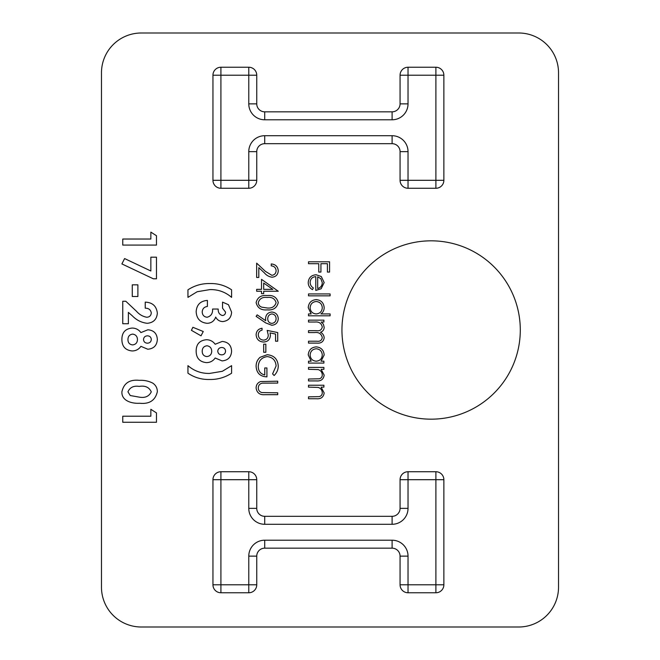 <?xml version="1.0" encoding="UTF-8"?>
<svg xmlns="http://www.w3.org/2000/svg" width="660" height="660" viewBox="0 0 660 660"><rect width="100%" height="100%" fill="white"/><g stroke="black" fill="none" stroke-linecap="round" stroke-linejoin="round"><path stroke-width="0.99" d="M157.336 339.553C156.923 345.493 153.747 348.719 147.79 349.231L140.91 346.343C138.798 349.354 135.894 350.897 132.198 350.963C125.416 350.262 121.985 346.475 121.894 339.587C121.852 332.558 125.293 328.713 132.198 328.053C135.836 328.135 138.74 329.645 140.91 332.582L147.889 329.786C153.854 330.289 156.998 333.548 157.336 339.553M191.408 330.322L192.885 327.286L203.255 331.51L201.028 335.833L191.408 330.322M222.379 315.521C224.408 315.315 225.464 314.185 225.547 312.122L222.527 308.179L222.527 302.123L228.467 304.714L231.602 312.163C231.231 317.774 228.286 320.909 222.758 321.577C219.549 321.436 217.189 319.935 215.696 317.064C214.244 321.098 211.373 323.177 207.075 323.301C200.17 322.534 196.531 318.632 196.16 311.611C196.68 304.722 200.425 300.976 207.397 300.399L207.397 306.446C204.163 306.908 202.43 308.74 202.216 311.941C202.381 315.117 204.023 316.891 207.133 317.254C211.043 316.165 212.858 313.426 212.586 309.037L218.204 309.037C218.023 312.436 219.409 314.597 222.379 315.521M187.951 289.814C194.7 285.442 202.092 283.354 210.136 283.544C217.957 283.371 225.109 285.458 231.602 289.814L231.602 297.371C225.39 292.017 218.171 289.426 209.954 289.591L197.158 291.736L187.951 297.371L187.951 289.814M260.56 381.562L277.72 381.183L277.72 383.072L262.292 383.155C259.718 383.699 258.373 385.325 258.274 388.039C258.406 390.373 259.594 391.891 261.83 392.584L277.72 392.799L277.72 394.688L264.998 394.688C259.891 395.092 256.93 392.914 256.113 388.146C256.121 384.92 257.606 382.726 260.56 381.562M267.193 354.717C274.065 355.369 277.753 359.147 278.264 366.044C278.19 369.757 276.812 372.916 274.123 375.507L272.588 373.89L276.103 365.978C275.69 360.409 272.753 357.283 267.284 356.606C261.583 357.406 258.58 360.731 258.274 366.589C258.349 371.068 260.51 373.865 264.759 374.971L264.759 367.95L266.921 367.95L266.921 376.86C260.18 376.571 256.575 373.09 256.113 366.424C256.055 362.761 257.384 359.716 260.098 357.299L267.193 354.717M263.678 352.283L263.678 344.182L265.84 344.182L265.84 352.283L263.678 352.283M267.185 330.404L277.72 332.566L277.72 341.212L275.558 341.212L275.558 334.042L270.022 332.904L270.427 335.387C270.055 339.57 267.762 341.781 263.538 342.02C258.935 341.69 256.459 339.24 256.113 334.67C256.41 331.007 258.39 328.861 262.053 328.243L262.053 330.132C259.652 330.734 258.39 332.285 258.274 334.785C258.563 338.06 260.345 339.842 263.62 340.131C266.64 339.834 268.183 338.135 268.265 335.049L267.185 330.404M271.788 325.273L265.601 322.847L256.113 316.363L257.161 314.853L265.724 320.71L265.567 318.491C265.856 314.581 267.943 312.436 271.813 312.04C275.806 312.452 277.959 314.688 278.264 318.747C277.918 322.724 275.764 324.901 271.788 325.273M261.517 289.352L261.517 279.353L278.264 291.241L263.678 291.241L263.678 293.675L261.517 293.675L261.517 291.241L256.658 291.241L256.658 289.352L261.517 289.352M308.5 322.03L308.5 320.141L323.895 320.141L323.895 322.03L321.222 322.03L323.383 324.167L324.167 327.343C324.06 329.835 322.822 331.468 320.447 332.244C322.757 333.44 324.002 335.321 324.167 337.887C323.474 341.764 321.032 343.497 316.841 343.101L308.5 343.101L308.5 341.212L316.849 341.212C319.968 341.641 321.775 340.42 322.278 337.557C321.362 333.696 318.763 332.029 314.49 332.566L308.5 332.566L308.5 330.676L316.33 330.676C319.646 331.196 321.635 329.975 322.278 327.013C321.461 323.293 319.027 321.635 314.977 322.03L308.5 322.03M320.917 313.929L330.107 313.929L330.107 315.818L308.5 315.818L308.5 313.929L311.165 313.929L308.228 307.642C308.682 302.742 311.355 300.069 316.239 299.615C321.098 300.118 323.746 302.816 324.167 307.7C324.126 310.315 323.045 312.394 320.917 313.929M308.5 263.695L308.5 261.797L329.571 261.797L329.571 272.068L327.409 272.068L327.409 263.695L320.925 263.695L320.925 272.068L318.763 272.068L318.763 263.695L308.5 263.695M408.028 592.762A7.961 7.961 0 0 1 400.067 584.801L400.067 556.132A7.961 7.961 0 0 0 392.106 548.171L264.709 548.171A7.961 7.961 0 0 0 256.748 556.132L256.748 584.801A7.961 7.961 0 0 1 248.779 592.762L220.91 592.762A7.961 7.961 0 0 1 212.949 584.801L212.949 479.696A7.961 7.961 0 0 1 220.91 471.735L248.779 471.735A7.961 7.961 0 0 1 256.748 479.696L256.748 508.357A7.961 7.961 0 0 0 264.709 516.318L392.106 516.318A7.961 7.961 0 0 0 400.067 508.357L400.067 479.696A7.961 7.961 0 0 1 408.028 471.735L435.897 471.735A7.961 7.961 0 0 1 443.866 479.696L443.866 584.801A7.961 7.961 0 0 1 435.897 592.762L408.028 592.762A7.961 7.961 0 0 1 400.067 584.801A7.961 7.961 0 0 0 408.028 592.762L408.028 584.801L435.897 584.801L435.897 479.696L408.028 479.696L408.028 508.357A15.922 15.922 0 0 1 392.106 524.288L264.709 524.288A15.922 15.922 0 0 1 248.779 508.357L248.779 479.696L220.91 479.696L220.91 584.801L248.779 584.801L248.779 556.132A15.922 15.922 0 0 1 264.709 540.21L392.106 540.21A15.922 15.922 0 0 1 408.028 556.132L408.028 584.801L400.067 584.801M341.946 330A89.182 89.182 0 0 0 475.712 407.228A89.182 89.182 0 0 0 475.712 252.772A89.182 89.182 0 0 0 341.946 330M518.711 33L141.289 33A39.814 39.814 0 0 0 101.475 72.814L101.475 587.185A39.814 39.814 0 0 0 141.289 627L518.711 627A39.814 39.814 0 0 0 558.525 587.185L558.525 72.814A39.814 39.814 0 0 0 518.711 33M392.106 143.682A7.961 7.961 0 0 1 400.067 151.643A7.961 7.961 0 0 0 392.106 143.682L264.709 143.682A7.961 7.961 0 0 0 256.748 151.643L256.748 180.304A7.961 7.961 0 0 1 248.779 188.265L220.91 188.265A7.961 7.961 0 0 1 212.949 180.304L212.949 75.199A7.961 7.961 0 0 1 220.91 67.237L248.779 67.237A7.961 7.961 0 0 1 256.748 75.199L256.748 103.867A7.961 7.961 0 0 0 264.709 111.829L392.106 111.829A7.961 7.961 0 0 0 400.067 103.867L400.067 75.199A7.961 7.961 0 0 1 408.028 67.237L435.897 67.237A7.961 7.961 0 0 1 443.866 75.199L443.866 180.304A7.961 7.961 0 0 1 435.897 188.265L408.028 188.265A7.961 7.961 0 0 1 400.067 180.304L400.067 151.643A7.961 7.961 0 0 0 392.106 143.682L392.106 135.713A15.922 15.922 0 0 1 408.028 151.643L408.028 180.304L435.897 180.304L435.897 75.199L408.028 75.199L408.028 103.867A15.922 15.922 0 0 1 392.106 119.79L264.709 119.79A15.922 15.922 0 0 1 248.779 103.867L248.779 75.199L220.91 75.199L220.91 180.304L248.779 180.304L248.779 151.643A15.922 15.922 0 0 1 264.709 135.713L392.106 135.713M315.793 276.655C312.32 276.944 310.423 278.817 310.126 282.274C310.167 284.757 311.239 286.646 313.36 287.941L312.477 289.625C309.672 288.082 308.253 285.714 308.228 282.513C308.641 277.703 311.281 275.129 316.156 274.766L321.296 276.54L324.167 282.554L321.139 288.758L315.793 290.433L315.793 276.655M308.5 295.837L308.5 293.939L330.107 293.939L330.107 295.837L308.5 295.837M321.049 361.193L323.895 361.193L323.895 363.082L308.5 363.082L308.5 361.193L311.165 361.193L308.228 354.907C308.682 350.014 311.355 347.333 316.239 346.879C321.098 347.383 323.746 350.08 324.167 354.964L321.049 361.193M308.5 369.295L308.5 367.405L323.895 367.405L323.895 369.295L321.123 369.295L324.167 375.161C323.483 379.393 320.884 381.315 316.363 380.911L308.5 380.911L308.5 379.022L319.242 378.799C321.263 378.262 322.278 376.934 322.278 374.83C322.088 372.174 320.735 370.433 318.202 369.592L308.5 369.295M308.5 387.123L308.5 385.234L323.895 385.234L323.895 387.123L321.123 387.123L324.167 392.98C323.483 397.221 320.884 399.135 316.363 398.739L308.5 398.739L308.5 396.85L319.242 396.627C321.263 396.082 322.278 394.762 322.278 392.65C322.088 390.002 320.735 388.261 318.202 387.42L308.5 387.123M271.829 275.302C274.494 274.972 275.921 273.454 276.103 270.732C275.863 267.77 274.238 266.145 271.235 265.856L271.235 263.959C275.517 264.313 277.86 266.599 278.264 270.831C277.976 274.717 275.888 276.837 272.002 277.2C268.991 276.779 266.467 275.352 264.437 272.935L258.811 267.663L258.811 277.464L256.658 277.464L256.658 263.15L265.37 271.326L271.829 275.302M267.176 309.878C261.178 310.406 257.491 307.981 256.113 302.61C257.515 297.297 261.203 294.954 267.176 295.564C273.166 294.938 276.853 297.289 278.264 302.61C276.887 307.981 273.19 310.406 267.176 309.878M231.602 351.219C231.19 357.167 228.005 360.393 222.057 360.896L215.176 358.009C213.064 361.02 210.16 362.563 206.464 362.629C199.683 361.927 196.251 358.141 196.16 351.26C196.119 344.223 199.559 340.378 206.464 339.727C210.103 339.801 213.007 341.311 215.176 344.256L222.156 341.451C228.121 341.962 231.264 345.213 231.602 351.219M231.602 373.205C224.854 377.578 217.453 379.665 209.418 379.483C201.597 379.657 194.444 377.561 187.951 373.205L187.951 365.656C194.164 371.002 201.374 373.593 209.599 373.428L222.37 371.291L231.602 365.656L231.602 373.205M150.851 239.035L150.851 232.114L156.469 235.727L156.469 245.083L122.76 245.083L122.76 239.035L150.851 239.035M150.851 270.988L150.851 257.185L156.469 257.185L156.469 278.792L153.326 278.792L121.894 263.917L124.6 258.563L150.851 270.988M132.272 296.505L132.272 284.839L137.89 284.839L137.89 296.505L132.272 296.505M146.8 317.254C149.572 317.072 151.066 315.596 151.28 312.84C150.645 309.705 148.632 308.146 145.233 308.179L145.233 302.123C152.518 302.445 156.552 306.133 157.336 313.186C156.816 319.349 153.442 322.724 147.221 323.301C141.471 322.625 136.537 320.166 132.412 315.909L128.378 312.386L128.378 323.73L122.76 323.73L122.76 301.265L125.829 301.265L136.447 311.239C139.26 314.49 142.708 316.495 146.8 317.254M139.285 380.341C144.061 380.069 148.549 380.993 152.749 383.113C155.785 385.176 157.311 388.03 157.336 391.693C155.314 400.438 149.399 404.291 139.598 403.252C132.272 403.738 121.481 401.09 121.894 391.875C123.783 383.179 129.583 379.335 139.285 380.341M150.851 416.212L150.851 409.299L156.469 412.912L156.469 422.268L122.76 422.268L122.76 416.212L150.851 416.212M256.748 556.132A7.961 7.961 0 0 1 264.709 548.171A7.961 7.961 0 0 0 256.748 556.132L248.779 556.132M256.748 584.801A7.961 7.961 0 0 1 248.779 592.762L248.779 584.801L256.748 584.801A7.961 7.961 0 0 1 248.779 592.762M220.91 592.762A7.961 7.961 0 0 1 212.949 584.801L220.91 584.801L220.91 592.762A7.961 7.961 0 0 1 212.949 584.801M248.779 67.237A7.961 7.961 0 0 1 256.748 75.199A7.961 7.961 0 0 0 248.779 67.237L248.779 75.199L256.748 75.199M317.683 276.853L317.683 288.544C320.628 287.702 322.154 285.739 322.278 282.653L320.834 278.685L317.683 276.853M316.165 313.929C319.943 313.591 321.981 311.52 322.278 307.725C321.964 303.979 319.943 301.909 316.222 301.504C312.502 301.909 310.464 303.979 310.126 307.709C310.406 311.495 312.419 313.574 316.165 313.929M316.165 361.193C319.943 360.855 321.981 358.784 322.278 354.989C321.964 351.244 319.943 349.173 316.222 348.769C312.502 349.181 310.464 351.244 310.126 354.973C310.406 358.768 312.419 360.838 316.165 361.193M263.678 283.074L263.678 289.352L272.827 289.352L263.678 283.074M276.103 302.668C274.832 298.609 271.862 296.868 267.185 297.454C262.523 296.868 259.553 298.609 258.274 302.668C258.481 304.945 259.685 306.454 261.888 307.189L267.185 307.989C271.837 308.467 274.808 306.694 276.103 302.668M271.912 313.929C269.222 314.383 267.82 316.024 267.729 318.838C267.844 321.568 269.239 323.078 271.912 323.383C274.585 322.987 275.979 321.412 276.103 318.648C275.971 315.892 274.576 314.325 271.912 313.929M221.768 354.849C224.136 354.7 225.398 353.438 225.547 351.07C225.316 348.793 224.037 347.605 221.719 347.498C219.351 347.63 218.031 348.859 217.767 351.186C218.023 353.546 219.359 354.766 221.768 354.849M206.877 356.573C209.962 356.202 211.571 354.428 211.72 351.268C211.612 348.109 210.045 346.277 207.017 345.774C203.899 346.178 202.298 347.985 202.216 351.194C202.232 354.403 203.791 356.194 206.877 356.573M147.502 343.183C149.869 343.027 151.132 341.773 151.28 339.405C151.049 337.128 149.779 335.94 147.452 335.833C145.084 335.965 143.764 337.194 143.509 339.521C143.756 341.872 145.093 343.093 147.502 343.183M132.611 344.908C135.696 344.528 137.313 342.763 137.453 339.603C137.354 336.435 135.779 334.603 132.751 334.108C129.632 334.504 128.032 336.311 127.949 339.529C127.974 342.73 129.525 344.528 132.611 344.908M139.598 397.196C145.249 398.079 149.143 396.289 151.28 391.842C149.127 387.238 145.109 385.423 139.219 386.397C133.658 385.555 129.905 387.37 127.949 391.842L130.259 395.538L139.598 397.196M392.106 524.288L392.106 516.318A7.961 7.961 0 0 0 400.067 508.357L408.028 508.357M248.779 508.357L256.748 508.357A7.961 7.961 0 0 0 264.709 516.318L264.709 524.288M248.779 471.735A7.961 7.961 0 0 1 256.748 479.696L248.779 479.696L248.779 471.735M212.949 479.696A7.961 7.961 0 0 1 220.91 471.735L220.91 479.696L212.949 479.696M408.028 556.132L400.067 556.132A7.961 7.961 0 0 0 392.106 548.171L392.106 540.21M443.866 584.801A7.961 7.961 0 0 1 435.897 592.762L435.897 584.801L443.866 584.801M400.067 479.696A7.961 7.961 0 0 1 408.028 471.735L408.028 479.696L400.067 479.696M435.897 471.735A7.961 7.961 0 0 1 443.866 479.696L435.897 479.696L435.897 471.735M264.709 548.171L264.709 540.21M264.709 135.713L264.709 143.682A7.961 7.961 0 0 0 256.748 151.643L248.779 151.643M256.748 180.304A7.961 7.961 0 0 1 248.779 188.265L248.779 180.304L256.748 180.304M220.91 188.265A7.961 7.961 0 0 1 212.949 180.304L220.91 180.304L220.91 188.265M212.949 75.199A7.961 7.961 0 0 1 220.91 67.237L220.91 75.199L212.949 75.199M248.779 103.867L256.748 103.867A7.961 7.961 0 0 0 264.709 111.829L264.709 119.79M392.106 119.79L392.106 111.829A7.961 7.961 0 0 0 400.067 103.867L408.028 103.867M400.067 75.199A7.961 7.961 0 0 1 408.028 67.237L408.028 75.199L400.067 75.199M435.897 67.237A7.961 7.961 0 0 1 443.866 75.199L435.897 75.199L435.897 67.237M408.028 188.265A7.961 7.961 0 0 1 400.067 180.304L408.028 180.304L408.028 188.265M443.866 180.304A7.961 7.961 0 0 1 435.897 188.265L435.897 180.304L443.866 180.304M400.067 151.643L408.028 151.643"/></g></svg>

